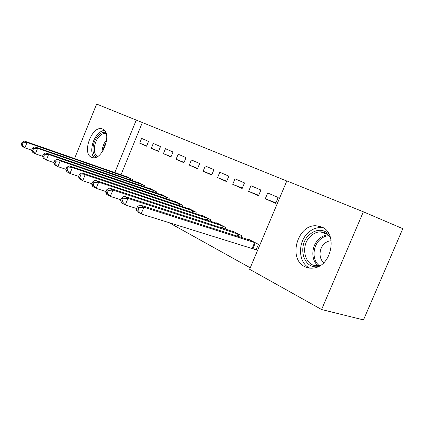 <?xml version="1.0" encoding="UTF-8"?>
<svg xmlns="http://www.w3.org/2000/svg" width="424" height="424" viewBox="0 0 424 424"><rect width="100%" height="100%" fill="white"/><g stroke="black" fill="none" stroke-linecap="round" stroke-linejoin="round"><path stroke-width="0.64" d="M304.819 266.643C287.806 258.953 297.351 224.556 316.044 225.759L321.668 226.988C338.034 232.94 331.769 266.203 313.739 268.005C310.548 268.493 307.575 268.042 304.819 266.643M91.271 157.198C81.774 153.106 91.812 125.859 101.755 128.753L102.703 129.066C112.397 132.431 102.809 160.097 92.777 157.68L91.271 157.198M286.788 181.011L136.263 120.082L114.803 172.6M286.836 180.9L363.357 211.804L321.588 309.52L249.614 269.293L286.836 180.9M321.588 309.52L363.49 319.919L402.8 228.668L363.357 211.804M74.56 158.565L96.645 104.081L136.263 120.082M250.96 185.712L248.597 191.362L258.507 195.75L260.908 190.021L250.96 185.712M241.049 237.361L241.733 235.733L232.092 230.773L231.902 231.234M219.802 172.229L217.56 177.619L226.559 181.605L228.838 176.14L219.802 172.229M210.076 221.153L210.664 219.743L201.909 215.233L201.739 215.641M191.415 159.943L189.284 165.1L197.499 168.736L199.662 163.516L191.415 159.943M181.88 206.43L182.394 205.19L174.402 201.077L174.253 201.432M165.455 148.707L163.42 153.647L170.946 156.981L173.008 151.978L165.455 148.707M156.106 192.984L156.557 191.892L149.232 188.124L149.105 188.442M141.611 138.394L139.671 143.132L146.587 146.195L148.559 141.399L141.611 138.394M132.452 180.666L132.855 179.691L126.119 176.225L126.002 176.511M142.321 122.637L120.999 174.762M168.789 222.51L250.239 267.814M144.033 186.692L144.457 185.664L137.434 182.05L137.312 182.352M153.287 143.445L151.299 148.278L158.512 151.474L160.526 146.577L153.287 143.445M168.71 199.556L169.192 198.395L161.544 194.457L161.406 194.796M178.154 154.203L176.071 159.249L183.931 162.731L186.041 157.617L178.154 154.203M195.655 213.617L196.206 212.297L187.843 207.993L187.684 208.375M205.285 165.948L203.101 171.217L211.693 175.022L213.913 169.679L205.285 165.948M225.192 229.061L225.822 227.545L216.643 222.817L216.463 223.252M235.007 178.811L232.707 184.329L242.146 188.505L244.484 182.914L235.007 178.811M253.239 248.724L255.99 250.165L258.449 244.335L248.321 239.12L248.109 239.624M267.708 192.962L265.281 198.75L275.695 203.361L278.171 197.489L267.708 192.962M139.671 143.132L146.709 145.909M151.299 148.278L158.634 151.172M163.42 153.647L171.079 156.663M176.071 159.249L184.069 162.392M189.284 165.1L197.648 168.376M203.101 171.217L211.852 174.64M217.56 177.619L226.734 181.196M232.707 184.329L242.332 188.071M248.597 191.362L258.704 195.279M265.281 198.75L275.907 202.858M127.921 177.153L24.481 141.102L27.041 142.517L24.889 147.875L31.604 150.17M22.218 144.96L24.889 147.875L22.345 146.428L21.2 144.388L22.218 144.96L23.076 142.814L22.059 142.241L21.2 144.388M23.076 142.814L27.041 142.517L131.021 178.748M22.059 142.241L24.481 141.102M139.311 183.014L34.885 146.858L37.566 148.342L35.356 153.827L42.501 156.249M32.637 150.849L35.356 153.827L32.696 152.311L31.572 150.244L32.637 150.849L33.517 148.654L32.452 148.056L31.572 150.244M33.517 148.654L37.566 148.342L142.543 184.679M32.452 148.056L34.885 146.858M151.193 189.131L45.792 152.894L48.601 154.453L46.338 160.065L53.943 162.625M43.561 157.023L46.338 160.065L43.54 158.481L42.442 156.392L43.561 157.023L44.467 154.776L43.349 154.151L42.442 156.392M44.467 154.776L48.601 154.453L154.564 190.864M43.349 154.151L45.792 152.894M96.635 156.991C91.234 155.189 92.045 142.39 97.854 135.966C100.578 132.903 103.228 131.737 105.799 132.474M106.228 133.682L105.724 133.539C103.456 133.157 101.166 134.275 98.845 136.899C93.45 142.851 92.724 154.733 97.753 156.366M104.495 130.391C102.062 130.581 99.682 132.012 97.361 134.684C91.552 141.192 89.824 153.748 94.287 157.702M318.382 266.526C303.118 269.865 296.811 244.918 309.706 234.435C316.68 228.912 323.178 228.896 329.188 234.382M330.397 237.345C327.895 233.767 324.599 231.939 320.496 231.87C317.099 231.928 313.961 233.216 311.089 235.739C299.312 245.3 304.792 268.085 318.716 265.493L321.138 264.91M331.192 240.79L331.102 240.79C328.764 240.864 326.613 241.749 324.641 243.45C318.917 248.183 318.435 258.719 323.846 262.652M323.39 227.905L320.486 227.566C316.166 227.577 312.181 229.193 308.534 232.405C297.362 241.754 297.94 263.092 309.865 268.127M163.59 195.512L57.235 159.233L60.187 160.866L57.86 166.616L65.969 169.319M55.03 163.505L57.86 166.616L54.924 164.947L53.853 162.843L55.03 163.505L55.957 161.2L54.786 160.542L53.853 162.843M55.957 161.2L60.187 160.866L167.109 197.324M54.786 160.542L57.235 159.233M176.538 202.174L69.26 165.885L72.361 167.602L69.971 173.501L78.626 176.358M67.082 170.316L69.971 173.501L66.886 171.747L65.847 169.621L67.082 170.316L68.036 167.957L66.801 167.263L65.847 169.621M68.036 167.957L72.361 167.602L180.216 204.071M66.801 167.263L69.26 165.885M190.074 209.143L81.906 172.891L85.171 174.699L82.717 180.741L91.966 183.767M79.765 177.486L82.717 180.741L79.468 178.896L78.467 176.75L79.765 177.486L80.751 175.064L79.447 174.338L78.467 176.75M80.751 175.064L85.171 174.699L193.927 211.126M79.447 174.338L81.906 172.891M204.246 216.436L95.23 180.264L98.675 182.172L96.142 188.373L106.042 191.574M93.132 185.039L96.142 188.373L92.718 186.428L91.764 184.265L93.132 185.039L94.144 182.553L92.771 181.785L91.764 184.265M94.144 182.553L98.675 182.172L208.279 218.514M92.771 181.785L95.23 180.264M219.091 224.079L109.286 188.044L112.917 190.053L110.309 196.429L120.92 199.815M107.235 193.01L110.309 196.429L106.694 194.372L105.788 192.194L107.235 193.01L108.279 190.456L106.832 189.65L105.788 192.194M108.279 190.456L112.917 190.053L223.321 226.257M106.832 189.65L109.286 188.044M234.668 232.092L124.126 196.259L127.974 198.39L125.281 204.935L136.671 208.523M122.138 201.432L125.281 204.935L121.46 202.767L120.612 200.573L122.138 201.432L123.214 198.808L121.683 197.955L120.612 200.573M123.214 198.808L127.974 198.39L239.104 234.377M121.683 197.955L124.126 196.259M251.024 240.514L139.835 204.956L143.906 207.209L141.128 213.945L256.144 249.805M137.917 210.352L141.128 213.945L137.084 211.645L136.295 209.435L137.917 210.352L139.024 207.654L137.403 206.742L136.295 209.435M139.024 207.654L143.906 207.209L255.688 242.91M137.403 206.742L139.835 204.956M129.548 179.659L130.067 178.393M130.21 179.887L130.725 178.637M141.028 185.659L141.579 184.318M141.701 185.892L142.247 184.567M153 191.924L153.583 190.503M153.679 192.157L154.262 190.752M102.046 152.142C102.147 147.547 103.647 143.45 106.562 139.856L106.7 139.697M106.445 141.605L104.219 145.861L103.106 150.541M317.958 265.578C310.543 259.907 311.343 245.3 319.277 238.664C322.017 236.274 325.017 235.013 328.277 234.875M329.104 235.691C325.913 235.797 322.977 237.016 320.29 239.353C312.573 245.788 311.852 260.007 319.108 265.435M165.493 198.469L166.118 196.959M166.182 198.702L166.802 197.208M178.546 205.311L179.214 203.7M179.246 205.545L179.903 203.949M192.199 212.472L192.909 210.755M192.904 212.705L193.609 211.004M206.488 219.977L207.251 218.137M207.198 220.21L207.956 218.392M221.461 227.847L222.282 225.875M222.181 228.08L222.992 226.13M237.164 236.12L238.055 233.995M237.891 236.353L238.77 234.255M252.174 248.342L254.623 242.528M252.905 248.597L255.349 242.782M101.755 128.753L103.202 129.325M106.244 133.745L105.724 133.539M328.001 234.631L320.496 231.87"/></g></svg>
